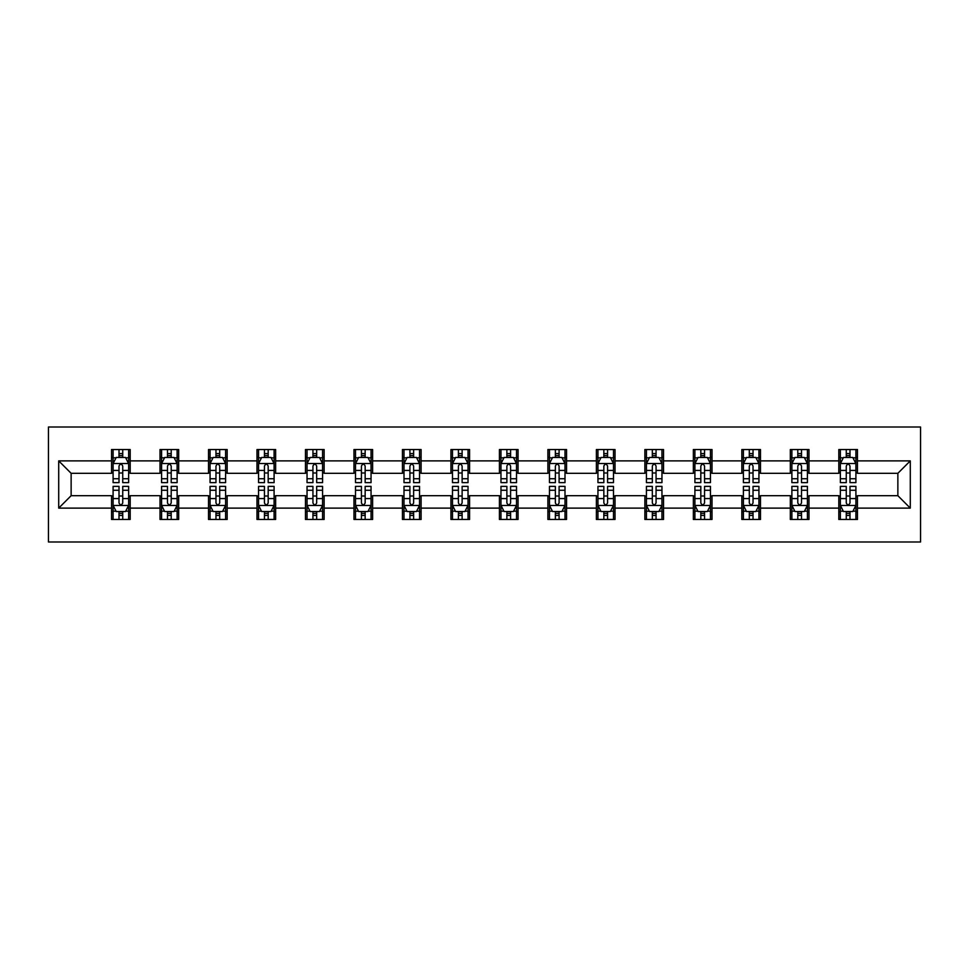 <?xml version="1.0" encoding="UTF-8"?>
<svg xmlns="http://www.w3.org/2000/svg" width="969" height="969" viewBox="0 0 969 969"><rect width="100%" height="100%" fill="white"/><g stroke="black" fill="none" stroke-linecap="round" stroke-linejoin="round"><path stroke-width="1.45" d="M48.45 541.998L920.55 541.998L920.55 427.002L48.45 427.002L48.45 541.998M857.456 460.881L857.456 449.531L838.815 449.531L838.815 460.881L808.97 460.881L808.97 449.531L790.329 449.531L790.329 460.881L760.483 460.881L760.483 449.531L741.842 449.531L741.842 460.881L712.009 460.881L712.009 449.531L693.356 449.531L693.356 460.881L663.523 460.881L663.523 449.531L644.869 449.531L644.869 460.881L615.036 460.881L615.036 449.531L596.383 449.531L596.383 460.881L566.55 460.881L566.55 449.531L547.897 449.531L547.897 460.881L518.064 460.881L518.064 449.531L499.423 449.531L499.423 460.881L469.577 460.881L469.577 449.531L450.936 449.531L450.936 460.881L421.103 460.881L421.103 449.531L402.45 449.531L402.45 460.881L372.617 460.881L372.617 449.531L353.964 449.531L353.964 460.881L324.13 460.881L324.13 449.531L305.477 449.531L305.477 460.881L275.644 460.881L275.644 449.531L256.991 449.531L256.991 460.881L227.158 460.881L227.158 449.531L208.517 449.531L208.517 460.881L178.671 460.881L178.671 449.531L160.03 449.531L160.03 460.881L130.185 460.881L130.185 449.531L111.544 449.531L111.544 460.881L58.709 460.881L58.709 508.119L71.137 495.692L111.544 495.692L111.544 519.469L130.185 519.469L130.185 495.692L160.03 495.692L160.03 519.469L178.671 519.469L178.671 495.692L208.517 495.692L208.517 519.469L227.158 519.469L227.158 495.692L256.991 495.692L256.991 519.469L275.644 519.469L275.644 495.692L305.477 495.692L305.477 519.469L324.13 519.469L324.13 495.692L353.964 495.692L353.964 519.469L372.617 519.469L372.617 495.692L402.45 495.692L402.45 519.469L421.103 519.469L421.103 495.692L450.936 495.692L450.936 519.469L469.577 519.469L469.577 495.692L499.423 495.692L499.423 519.469L518.064 519.469L518.064 495.692L547.897 495.692L547.897 519.469L566.55 519.469L566.55 495.692L596.383 495.692L596.383 519.469L615.036 519.469L615.036 495.692L644.869 495.692L644.869 519.469L663.523 519.469L663.523 495.692L693.356 495.692L693.356 519.469L712.009 519.469L712.009 495.692L741.842 495.692L741.842 519.469L760.483 519.469L760.483 495.692L790.329 495.692L790.329 519.469L808.97 519.469L808.97 495.692L838.815 495.692L838.815 519.469L857.456 519.469L857.456 495.692L897.863 495.692L897.863 473.308L857.456 473.308L857.456 460.881L910.291 460.881L910.291 508.119L857.456 508.119M838.815 508.119L808.97 508.119M790.329 508.119L760.483 508.119M741.842 508.119L712.009 508.119M693.356 508.119L663.523 508.119M644.869 508.119L615.036 508.119M596.383 508.119L566.55 508.119M547.897 508.119L518.064 508.119M499.423 508.119L469.577 508.119M450.936 508.119L421.103 508.119M402.45 508.119L372.617 508.119M353.964 508.119L324.13 508.119M305.477 508.119L275.644 508.119M256.991 508.119L227.158 508.119M208.517 508.119L178.671 508.119M160.03 508.119L130.185 508.119M111.544 508.119L58.709 508.119M838.815 460.881L838.815 473.308L808.97 473.308L808.97 460.881M790.329 460.881L790.329 473.308L760.483 473.308L760.483 460.881M741.842 460.881L741.842 473.308L712.009 473.308L712.009 460.881M693.356 460.881L693.356 473.308L663.523 473.308L663.523 460.881M644.869 460.881L644.869 473.308L615.036 473.308L615.036 460.881M596.383 460.881L596.383 473.308L566.55 473.308L566.55 460.881M547.897 460.881L547.897 473.308L518.064 473.308L518.064 460.881M499.423 460.881L499.423 473.308L469.577 473.308L469.577 460.881M450.936 460.881L450.936 473.308L421.103 473.308L421.103 460.881M402.45 460.881L402.45 473.308L372.617 473.308L372.617 460.881M353.964 460.881L353.964 473.308L324.13 473.308L324.13 460.881M305.477 460.881L305.477 473.308L275.644 473.308L275.644 460.881M256.991 460.881L256.991 473.308L227.158 473.308L227.158 460.881M208.517 460.881L208.517 473.308L178.671 473.308L178.671 460.881M160.03 460.881L160.03 473.308L130.185 473.308L130.185 460.881M111.544 460.881L111.544 473.308L71.137 473.308L58.709 460.881M71.137 473.308L71.137 495.692M910.291 508.119L897.863 495.692M897.863 473.308L910.291 460.881M111.544 457.307L113.094 457.307M119.005 457.307L122.736 457.307M128.635 457.307L130.185 457.307M111.544 473.005L113.094 473.005M119.005 473.005L122.736 473.005M128.635 473.005L130.185 473.005M111.544 495.995L113.094 495.995M119.005 495.995L122.736 495.995M128.635 495.995L130.185 495.995M111.544 511.693L113.094 511.693M119.005 511.693L122.736 511.693M128.635 511.693L130.185 511.693M160.03 495.995L161.581 495.995M167.492 495.995L171.21 495.995M177.121 495.995L178.671 495.995M160.03 511.693L161.581 511.693M167.492 511.693L171.21 511.693M177.121 511.693L178.671 511.693M160.03 457.307L161.581 457.307M167.492 457.307L171.21 457.307M177.121 457.307L178.671 457.307M160.03 473.005L161.581 473.005M167.492 473.005L171.21 473.005M177.121 473.005L178.671 473.005M208.517 495.995L210.067 495.995M215.966 495.995L219.697 495.995M225.607 495.995L227.158 495.995M208.517 511.693L210.067 511.693M215.966 511.693L219.697 511.693M225.607 511.693L227.158 511.693M208.517 457.307L210.067 457.307M215.966 457.307L219.697 457.307M225.607 457.307L227.158 457.307M208.517 473.005L210.067 473.005M215.966 473.005L219.697 473.005M225.607 473.005L227.158 473.005M256.991 495.995L258.553 495.995M264.452 495.995L268.183 495.995M274.094 495.995L275.644 495.995M256.991 511.693L258.553 511.693M264.452 511.693L268.183 511.693M274.094 511.693L275.644 511.693M256.991 457.307L258.553 457.307M264.452 457.307L268.183 457.307M274.094 457.307L275.644 457.307M256.991 473.005L258.553 473.005M264.452 473.005L268.183 473.005M274.094 473.005L275.644 473.005M305.477 495.995L307.04 495.995M312.939 495.995L316.669 495.995M322.58 495.995L324.13 495.995M305.477 511.693L307.04 511.693M312.939 511.693L316.669 511.693M322.58 511.693L324.13 511.693M305.477 457.307L307.04 457.307M312.939 457.307L316.669 457.307M322.58 457.307L324.13 457.307M305.477 473.005L307.04 473.005M312.939 473.005L316.669 473.005M322.58 473.005L324.13 473.005M353.964 495.995L355.514 495.995M361.425 495.995L365.156 495.995M371.054 495.995L372.617 495.995M353.964 511.693L355.514 511.693M361.425 511.693L365.156 511.693M371.054 511.693L372.617 511.693M353.964 457.307L355.514 457.307M361.425 457.307L365.156 457.307M371.054 457.307L372.617 457.307M353.964 473.005L355.514 473.005M361.425 473.005L365.156 473.005M371.054 473.005L372.617 473.005M402.45 495.995L404 495.995M409.911 495.995L413.642 495.995M419.541 495.995L421.103 495.995M402.45 511.693L404 511.693M409.911 511.693L413.642 511.693M419.541 511.693L421.103 511.693M402.45 457.307L404 457.307M409.911 457.307L413.642 457.307M419.541 457.307L421.103 457.307M402.45 473.005L404 473.005M409.911 473.005L413.642 473.005M419.541 473.005L421.103 473.005M450.936 495.995L452.487 495.995M458.398 495.995L462.128 495.995M468.027 495.995L469.577 495.995M450.936 511.693L452.487 511.693M458.398 511.693L462.128 511.693M468.027 511.693L469.577 511.693M450.936 457.307L452.487 457.307M458.398 457.307L462.128 457.307M468.027 457.307L469.577 457.307M450.936 473.005L452.487 473.005M458.398 473.005L462.128 473.005M468.027 473.005L469.577 473.005M499.423 495.995L500.973 495.995M506.872 495.995L510.602 495.995M516.513 495.995L518.064 495.995M499.423 511.693L500.973 511.693M506.872 511.693L510.602 511.693M516.513 511.693L518.064 511.693M499.423 457.307L500.973 457.307M506.872 457.307L510.602 457.307M516.513 457.307L518.064 457.307M499.423 473.005L500.973 473.005M506.872 473.005L510.602 473.005M516.513 473.005L518.064 473.005M547.897 495.995L549.459 495.995M555.358 495.995L559.089 495.995M565 495.995L566.55 495.995M547.897 511.693L549.459 511.693M555.358 511.693L559.089 511.693M565 511.693L566.55 511.693M547.897 457.307L549.459 457.307M555.358 457.307L559.089 457.307M565 457.307L566.55 457.307M547.897 473.005L549.459 473.005M555.358 473.005L559.089 473.005M565 473.005L566.55 473.005M596.383 495.995L597.946 495.995M603.844 495.995L607.575 495.995M613.486 495.995L615.036 495.995M596.383 511.693L597.946 511.693M603.844 511.693L607.575 511.693M613.486 511.693L615.036 511.693M596.383 457.307L597.946 457.307M603.844 457.307L607.575 457.307M613.486 457.307L615.036 457.307M596.383 473.005L597.946 473.005M603.844 473.005L607.575 473.005M613.486 473.005L615.036 473.005M644.869 495.995L646.42 495.995M652.331 495.995L656.061 495.995M661.96 495.995L663.523 495.995M644.869 511.693L646.42 511.693M652.331 511.693L656.061 511.693M661.96 511.693L663.523 511.693M644.869 457.307L646.42 457.307M652.331 457.307L656.061 457.307M661.96 457.307L663.523 457.307M644.869 473.005L646.42 473.005M652.331 473.005L656.061 473.005M661.96 473.005L663.523 473.005M693.356 495.995L694.906 495.995M700.817 495.995L704.548 495.995M710.447 495.995L712.009 495.995M693.356 511.693L694.906 511.693M700.817 511.693L704.548 511.693M710.447 511.693L712.009 511.693M693.356 457.307L694.906 457.307M700.817 457.307L704.548 457.307M710.447 457.307L712.009 457.307M693.356 473.005L694.906 473.005M700.817 473.005L704.548 473.005M710.447 473.005L712.009 473.005M741.842 495.995L743.393 495.995M749.303 495.995L753.034 495.995M758.933 495.995L760.483 495.995M741.842 511.693L743.393 511.693M749.303 511.693L753.034 511.693M758.933 511.693L760.483 511.693M741.842 457.307L743.393 457.307M749.303 457.307L753.034 457.307M758.933 457.307L760.483 457.307M741.842 473.005L743.393 473.005M749.303 473.005L753.034 473.005M758.933 473.005L760.483 473.005M790.329 495.995L791.879 495.995M797.79 495.995L801.508 495.995M807.419 495.995L808.97 495.995M790.329 511.693L791.879 511.693M797.79 511.693L801.508 511.693M807.419 511.693L808.97 511.693M790.329 457.307L791.879 457.307M797.79 457.307L801.508 457.307M807.419 457.307L808.97 457.307M790.329 473.005L791.879 473.005M797.79 473.005L801.508 473.005M807.419 473.005L808.97 473.005M838.815 495.995L840.365 495.995M846.264 495.995L849.995 495.995M855.906 495.995L857.456 495.995M838.815 511.693L840.365 511.693M846.264 511.693L849.995 511.693M855.906 511.693L857.456 511.693M838.815 457.307L840.365 457.307M846.264 457.307L849.995 457.307M855.906 457.307L857.456 457.307M838.815 473.005L840.365 473.005M846.264 473.005L849.995 473.005M855.906 473.005L857.456 473.005M122.736 453.577L119.005 453.577M128.635 478.734L122.736 478.734L122.736 482.635L128.635 482.635L128.635 463.679L125.534 457.465L116.207 457.465L113.094 463.679L113.094 482.635L119.005 482.635L119.005 478.734L113.094 478.734M113.094 463.679L113.094 449.531M128.635 463.679L128.635 449.531M119.005 457.465L119.005 449.531M122.736 449.531L122.736 457.465M122.736 478.734L122.736 466.004C121.488 463.618 120.241 463.618 119.005 466.004L119.005 478.734M119.005 515.423L122.736 515.423M113.094 490.266L119.005 490.266L119.005 486.365L113.094 486.365L113.094 505.321L116.207 511.535L125.534 511.535L128.635 505.321L128.635 486.365L122.736 486.365L122.736 490.266L128.635 490.266M128.635 505.321L128.635 519.469M113.094 505.321L113.094 519.469M122.736 511.535L122.736 519.469M119.005 519.469L119.005 511.535M119.005 490.266L119.005 502.996C120.241 505.382 121.488 505.382 122.736 502.996L122.736 490.266M171.21 453.577L167.492 453.577M177.121 478.734L171.21 478.734L171.21 482.635L177.121 482.635L177.121 463.679L174.008 457.465L164.694 457.465L161.581 463.679L161.581 482.635L167.492 482.635L167.492 478.734L161.581 478.734M161.581 463.679L161.581 449.531M177.121 463.679L177.121 449.531M167.492 457.465L167.492 449.531M171.21 449.531L171.21 457.465M171.21 478.734L171.21 466.004C169.975 463.618 168.727 463.618 167.492 466.004L167.492 478.734M219.697 453.577L215.966 453.577M225.607 478.734L219.697 478.734L219.697 482.635L225.607 482.635L225.607 463.679L222.495 457.465L213.168 457.465L210.067 463.679L210.067 482.635L215.966 482.635L215.966 478.734L210.067 478.734M210.067 463.679L210.067 449.531M225.607 463.679L225.607 449.531M215.966 457.465L215.966 449.531M219.697 449.531L219.697 457.465M219.697 478.734L219.697 466.004C218.461 463.618 217.213 463.618 215.966 466.004L215.966 478.734M167.492 515.423L171.21 515.423M161.581 490.266L167.492 490.266L167.492 486.365L161.581 486.365L161.581 505.321L164.694 511.535L174.008 511.535L177.121 505.321L177.121 486.365L171.21 486.365L171.21 490.266L177.121 490.266M177.121 505.321L177.121 519.469M161.581 505.321L161.581 519.469M171.21 511.535L171.21 519.469M167.492 519.469L167.492 511.535M167.492 490.266L167.492 502.996C168.727 505.382 169.975 505.382 171.21 502.996L171.21 490.266M215.966 515.423L219.697 515.423M210.067 490.266L215.966 490.266L215.966 486.365L210.067 486.365L210.067 505.321L213.168 511.535L222.495 511.535L225.607 505.321L225.607 486.365L219.697 486.365L219.697 490.266L225.607 490.266M225.607 505.321L225.607 519.469M210.067 505.321L210.067 519.469M219.697 511.535L219.697 519.469M215.966 519.469L215.966 511.535M215.966 490.266L215.966 502.996C217.213 505.382 218.449 505.382 219.697 502.996L219.697 490.266M268.183 453.577L264.452 453.577M274.094 478.734L268.183 478.734L268.183 482.635L274.094 482.635L274.094 463.679L270.981 457.465L261.654 457.465L258.553 463.679L258.553 482.635L264.452 482.635L264.452 478.734L258.553 478.734M258.553 463.679L258.553 449.531M274.094 463.679L274.094 449.531M264.452 457.465L264.452 449.531M268.183 449.531L268.183 457.465M268.183 478.734L268.183 466.004C266.947 463.618 265.7 463.618 264.452 466.004L264.452 478.734M316.669 453.577L312.939 453.577M322.58 478.734L316.669 478.734L316.669 482.635L322.58 482.635L322.58 463.679L319.467 457.465L310.141 457.465L307.04 463.679L307.04 482.635L312.939 482.635L312.939 478.734L307.04 478.734M307.04 463.679L307.04 449.531M322.58 463.679L322.58 449.531M312.939 457.465L312.939 449.531M316.669 449.531L316.669 457.465M316.669 478.734L316.669 466.004C315.422 463.618 314.186 463.618 312.939 466.004L312.939 478.734M365.156 453.577L361.425 453.577M371.054 478.734L365.156 478.734L365.156 482.635L371.054 482.635L371.054 463.679L367.954 457.465L358.627 457.465L355.514 463.679L355.514 482.635L361.425 482.635L361.425 478.734L355.514 478.734M355.514 463.679L355.514 449.531M371.054 463.679L371.054 449.531M361.425 457.465L361.425 449.531M365.156 449.531L365.156 457.465M365.156 478.734L365.156 466.004C363.908 463.618 362.672 463.618 361.425 466.004L361.425 478.734M264.452 515.423L268.183 515.423M258.553 490.266L264.452 490.266L264.452 486.365L258.553 486.365L258.553 505.321L261.654 511.535L270.981 511.535L274.094 505.321L274.094 486.365L268.183 486.365L268.183 490.266L274.094 490.266M274.094 505.321L274.094 519.469M258.553 505.321L258.553 519.469M268.183 511.535L268.183 519.469M264.452 519.469L264.452 511.535M264.452 490.266L264.452 502.996C265.7 505.382 266.935 505.382 268.183 502.996L268.183 490.266M312.939 515.423L316.669 515.423M307.04 490.266L312.939 490.266L312.939 486.365L307.04 486.365L307.04 505.321L310.141 511.535L319.467 511.535L322.58 505.321L322.58 486.365L316.669 486.365L316.669 490.266L322.58 490.266M322.58 505.321L322.58 519.469M307.04 505.321L307.04 519.469M316.669 511.535L316.669 519.469M312.939 519.469L312.939 511.535M312.939 490.266L312.939 502.996C314.186 505.382 315.422 505.382 316.669 502.996L316.669 490.266M361.425 515.423L365.156 515.423M355.514 490.266L361.425 490.266L361.425 486.365L355.514 486.365L355.514 505.321L358.627 511.535L367.954 511.535L371.054 505.321L371.054 486.365L365.156 486.365L365.156 490.266L371.054 490.266M371.054 505.321L371.054 519.469M355.514 505.321L355.514 519.469M365.156 511.535L365.156 519.469M361.425 519.469L361.425 511.535M361.425 490.266L361.425 502.996C362.66 505.382 363.908 505.382 365.156 502.996L365.156 490.266M409.911 515.423L413.642 515.423M404 490.266L409.911 490.266L409.911 486.365L404 486.365L404 505.321L407.113 511.535L416.44 511.535L419.541 505.321L419.541 486.365L413.642 486.365L413.642 490.266L419.541 490.266M419.541 505.321L419.541 519.469M404 505.321L404 519.469M413.642 511.535L413.642 519.469M409.911 519.469L409.911 511.535M409.911 490.266L409.911 502.996C411.147 505.382 412.394 505.382 413.642 502.996L413.642 490.266M458.398 515.423L462.128 515.423M452.487 490.266L458.398 490.266L458.398 486.365L452.487 486.365L452.487 505.321L455.6 511.535L464.914 511.535L468.027 505.321L468.027 486.365L462.128 486.365L462.128 490.266L468.027 490.266M468.027 505.321L468.027 519.469M452.487 505.321L452.487 519.469M462.128 511.535L462.128 519.469M458.398 519.469L458.398 511.535M458.398 490.266L458.398 502.996C459.633 505.382 460.881 505.382 462.128 502.996L462.128 490.266M506.872 515.423L510.602 515.423M500.973 490.266L506.872 490.266L506.872 486.365L500.973 486.365L500.973 505.321L504.086 511.535L513.4 511.535L516.513 505.321L516.513 486.365L510.602 486.365L510.602 490.266L516.513 490.266M516.513 505.321L516.513 519.469M500.973 505.321L500.973 519.469M510.602 511.535L510.602 519.469M506.872 519.469L506.872 511.535M506.872 490.266L506.872 502.996C508.119 505.382 509.367 505.382 510.602 502.996L510.602 490.266M555.358 515.423L559.089 515.423M549.459 490.266L555.358 490.266L555.358 486.365L549.459 486.365L549.459 505.321L552.56 511.535L561.887 511.535L565 505.321L565 486.365L559.089 486.365L559.089 490.266L565 490.266M565 505.321L565 519.469M549.459 505.321L549.459 519.469M559.089 511.535L559.089 519.469M555.358 519.469L555.358 511.535M555.358 490.266L555.358 502.996C556.606 505.382 557.841 505.382 559.089 502.996L559.089 490.266M603.844 515.423L607.575 515.423M597.946 490.266L603.844 490.266L603.844 486.365L597.946 486.365L597.946 505.321L601.046 511.535L610.373 511.535L613.486 505.321L613.486 486.365L607.575 486.365L607.575 490.266L613.486 490.266M613.486 505.321L613.486 519.469M597.946 505.321L597.946 519.469M607.575 511.535L607.575 519.469M603.844 519.469L603.844 511.535M603.844 490.266L603.844 502.996C605.092 505.382 606.328 505.382 607.575 502.996L607.575 490.266M652.331 515.423L656.061 515.423M646.42 490.266L652.331 490.266L652.331 486.365L646.42 486.365L646.42 505.321L649.533 511.535L658.859 511.535L661.96 505.321L661.96 486.365L656.061 486.365L656.061 490.266L661.96 490.266M661.96 505.321L661.96 519.469M646.42 505.321L646.42 519.469M656.061 511.535L656.061 519.469M652.331 519.469L652.331 511.535M652.331 490.266L652.331 502.996C653.578 505.382 654.814 505.382 656.061 502.996L656.061 490.266M700.817 515.423L704.548 515.423M694.906 490.266L700.817 490.266L700.817 486.365L694.906 486.365L694.906 505.321L698.019 511.535L707.346 511.535L710.447 505.321L710.447 486.365L704.548 486.365L704.548 490.266L710.447 490.266M710.447 505.321L710.447 519.469M694.906 505.321L694.906 519.469M704.548 511.535L704.548 519.469M700.817 519.469L700.817 511.535M700.817 490.266L700.817 502.996C702.053 505.382 703.3 505.382 704.548 502.996L704.548 490.266M749.303 515.423L753.034 515.423M743.393 490.266L749.303 490.266L749.303 486.365L743.393 486.365L743.393 505.321L746.505 511.535L755.832 511.535L758.933 505.321L758.933 486.365L753.034 486.365L753.034 490.266L758.933 490.266M758.933 505.321L758.933 519.469M743.393 505.321L743.393 519.469M753.034 511.535L753.034 519.469M749.303 519.469L749.303 511.535M749.303 490.266L749.303 502.996C750.539 505.382 751.787 505.382 753.034 502.996L753.034 490.266M797.79 515.423L801.508 515.423M791.879 490.266L797.79 490.266L797.79 486.365L791.879 486.365L791.879 505.321L794.992 511.535L804.306 511.535L807.419 505.321L807.419 486.365L801.508 486.365L801.508 490.266L807.419 490.266M807.419 505.321L807.419 519.469M791.879 505.321L791.879 519.469M801.508 511.535L801.508 519.469M797.79 519.469L797.79 511.535M797.79 490.266L797.79 502.996C799.025 505.382 800.273 505.382 801.508 502.996L801.508 490.266M413.642 453.577L409.911 453.577M419.541 478.734L413.642 478.734L413.642 482.635L419.541 482.635L419.541 463.679L416.44 457.465L407.113 457.465L404 463.679L404 482.635L409.911 482.635L409.911 478.734L404 478.734M404 463.679L404 449.531M419.541 463.679L419.541 449.531M409.911 457.465L409.911 449.531M413.642 449.531L413.642 457.465M413.642 478.734L413.642 466.004C412.394 463.618 411.159 463.618 409.911 466.004L409.911 478.734M462.128 453.577L458.398 453.577M468.027 478.734L462.128 478.734L462.128 482.635L468.027 482.635L468.027 463.679L464.914 457.465L455.6 457.465L452.487 463.679L452.487 482.635L458.398 482.635L458.398 478.734L452.487 478.734M452.487 463.679L452.487 449.531M468.027 463.679L468.027 449.531M458.398 457.465L458.398 449.531M462.128 449.531L462.128 457.465M462.128 478.734L462.128 466.004C460.881 463.618 459.633 463.618 458.398 466.004L458.398 478.734M510.602 453.577L506.872 453.577M516.513 478.734L510.602 478.734L510.602 482.635L516.513 482.635L516.513 463.679L513.4 457.465L504.086 457.465L500.973 463.679L500.973 482.635L506.872 482.635L506.872 478.734L500.973 478.734M500.973 463.679L500.973 449.531M516.513 463.679L516.513 449.531M506.872 457.465L506.872 449.531M510.602 449.531L510.602 457.465M510.602 478.734L510.602 466.004C509.367 463.618 508.119 463.618 506.872 466.004L506.872 478.734M559.089 453.577L555.358 453.577M565 478.734L559.089 478.734L559.089 482.635L565 482.635L565 463.679L561.887 457.465L552.56 457.465L549.459 463.679L549.459 482.635L555.358 482.635L555.358 478.734L549.459 478.734M549.459 463.679L549.459 449.531M565 463.679L565 449.531M555.358 457.465L555.358 449.531M559.089 449.531L559.089 457.465M559.089 478.734L559.089 466.004C557.853 463.618 556.606 463.618 555.358 466.004L555.358 478.734M607.575 453.577L603.844 453.577M613.486 478.734L607.575 478.734L607.575 482.635L613.486 482.635L613.486 463.679L610.373 457.465L601.046 457.465L597.946 463.679L597.946 482.635L603.844 482.635L603.844 478.734L597.946 478.734M597.946 463.679L597.946 449.531M613.486 463.679L613.486 449.531M603.844 457.465L603.844 449.531M607.575 449.531L607.575 457.465M607.575 478.734L607.575 466.004C606.34 463.618 605.092 463.618 603.844 466.004L603.844 478.734M656.061 453.577L652.331 453.577M661.96 478.734L656.061 478.734L656.061 482.635L661.96 482.635L661.96 463.679L658.859 457.465L649.533 457.465L646.42 463.679L646.42 482.635L652.331 482.635L652.331 478.734L646.42 478.734M646.42 463.679L646.42 449.531M661.96 463.679L661.96 449.531M652.331 457.465L652.331 449.531M656.061 449.531L656.061 457.465M656.061 478.734L656.061 466.004C654.814 463.618 653.578 463.618 652.331 466.004L652.331 478.734M704.548 453.577L700.817 453.577M710.447 478.734L704.548 478.734L704.548 482.635L710.447 482.635L710.447 463.679L707.346 457.465L698.019 457.465L694.906 463.679L694.906 482.635L700.817 482.635L700.817 478.734L694.906 478.734M694.906 463.679L694.906 449.531M710.447 463.679L710.447 449.531M700.817 457.465L700.817 449.531M704.548 449.531L704.548 457.465M704.548 478.734L704.548 466.004C703.3 463.618 702.065 463.618 700.817 466.004L700.817 478.734M753.034 453.577L749.303 453.577M758.933 478.734L753.034 478.734L753.034 482.635L758.933 482.635L758.933 463.679L755.832 457.465L746.505 457.465L743.393 463.679L743.393 482.635L749.303 482.635L749.303 478.734L743.393 478.734M743.393 463.679L743.393 449.531M758.933 463.679L758.933 449.531M749.303 457.465L749.303 449.531M753.034 449.531L753.034 457.465M753.034 478.734L753.034 466.004C751.787 463.618 750.551 463.618 749.303 466.004L749.303 478.734M801.508 453.577L797.79 453.577M807.419 478.734L801.508 478.734L801.508 482.635L807.419 482.635L807.419 463.679L804.306 457.465L794.992 457.465L791.879 463.679L791.879 482.635L797.79 482.635L797.79 478.734L791.879 478.734M791.879 463.679L791.879 449.531M807.419 463.679L807.419 449.531M797.79 457.465L797.79 449.531M801.508 449.531L801.508 457.465M801.508 478.734L801.508 466.004C800.273 463.618 799.025 463.618 797.79 466.004L797.79 478.734M849.995 453.577L846.264 453.577M855.906 478.734L849.995 478.734L849.995 482.635L855.906 482.635L855.906 463.679L852.793 457.465L843.466 457.465L840.365 463.679L840.365 482.635L846.264 482.635L846.264 478.734L840.365 478.734M840.365 463.679L840.365 449.531M855.906 463.679L855.906 449.531M846.264 457.465L846.264 449.531M849.995 449.531L849.995 457.465M849.995 478.734L849.995 466.004C848.759 463.618 847.512 463.618 846.264 466.004L846.264 478.734M846.264 515.423L849.995 515.423M840.365 490.266L846.264 490.266L846.264 486.365L840.365 486.365L840.365 505.321L843.466 511.535L852.793 511.535L855.906 505.321L855.906 486.365L849.995 486.365L849.995 490.266L855.906 490.266M855.906 505.321L855.906 519.469M840.365 505.321L840.365 519.469M849.995 511.535L849.995 519.469M846.264 519.469L846.264 511.535M846.264 490.266L846.264 502.996C847.512 505.382 848.759 505.382 849.995 502.996L849.995 490.266M128.562 463.521L113.179 463.521M113.094 457.828L116.014 457.828M125.716 457.828L128.635 457.828M119.005 470.413L113.094 470.413M128.635 470.413L122.736 470.413M122.736 455.551L119.005 455.551M113.179 505.479L128.562 505.479M128.635 511.172L125.716 511.172M116.014 511.172L113.094 511.172M122.736 498.587L128.635 498.587M113.094 498.587L119.005 498.587M119.005 513.449L122.736 513.449M177.048 463.521L161.653 463.521M161.581 457.828L164.5 457.828M174.202 457.828L177.121 457.828M167.492 470.413L161.581 470.413M177.121 470.413L171.21 470.413M171.21 455.551L167.492 455.551M225.523 463.521L210.14 463.521M210.067 457.828L212.986 457.828M222.688 457.828L225.607 457.828M215.966 470.413L210.067 470.413M225.607 470.413L219.697 470.413M219.697 455.551L215.966 455.551M161.653 505.479L177.048 505.479M177.121 511.172L174.202 511.172M164.5 511.172L161.581 511.172M171.21 498.587L177.121 498.587M161.581 498.587L167.492 498.587M167.492 513.449L171.21 513.449M210.14 505.479L225.523 505.479M225.607 511.172L222.688 511.172M212.986 511.172L210.067 511.172M219.697 498.587L225.607 498.587M210.067 498.587L215.966 498.587M215.966 513.449L219.697 513.449M274.009 463.521L258.626 463.521M258.553 457.828L261.473 457.828M271.163 457.828L274.094 457.828M264.452 470.413L258.553 470.413M274.094 470.413L268.183 470.413M268.183 455.551L264.452 455.551M322.495 463.521L307.112 463.521M307.04 457.828L309.959 457.828M319.649 457.828L322.58 457.828M312.939 470.413L307.04 470.413M322.58 470.413L316.669 470.413M316.669 455.551L312.939 455.551M370.982 463.521L355.599 463.521M355.514 457.828L358.445 457.828M368.135 457.828L371.054 457.828M361.425 470.413L355.514 470.413M371.054 470.413L365.156 470.413M365.156 455.551L361.425 455.551M258.626 505.479L274.009 505.479M274.094 511.172L271.163 511.172M261.473 511.172L258.553 511.172M268.183 498.587L274.094 498.587M258.553 498.587L264.452 498.587M264.452 513.449L268.183 513.449M307.112 505.479L322.495 505.479M322.58 511.172L319.649 511.172M309.959 511.172L307.04 511.172M316.669 498.587L322.58 498.587M307.04 498.587L312.939 498.587M312.939 513.449L316.669 513.449M355.599 505.479L370.982 505.479M371.054 511.172L368.135 511.172M358.445 511.172L355.514 511.172M365.156 498.587L371.054 498.587M355.514 498.587L361.425 498.587M361.425 513.449L365.156 513.449M404.085 505.479L419.468 505.479M419.541 511.172L416.622 511.172M406.919 511.172L404 511.172M413.642 498.587L419.541 498.587M404 498.587L409.911 498.587M409.911 513.449L413.642 513.449M452.571 505.479L467.954 505.479M468.027 511.172L465.108 511.172M455.406 511.172L452.487 511.172M462.128 498.587L468.027 498.587M452.487 498.587L458.398 498.587M458.398 513.449L462.128 513.449M501.046 505.479L516.429 505.479M516.513 511.172L513.594 511.172M503.892 511.172L500.973 511.172M510.602 498.587L516.513 498.587M500.973 498.587L506.872 498.587M506.872 513.449L510.602 513.449M549.532 505.479L564.915 505.479M565 511.172L562.081 511.172M552.378 511.172L549.459 511.172M559.089 498.587L565 498.587M549.459 498.587L555.358 498.587M555.358 513.449L559.089 513.449M598.018 505.479L613.401 505.479M613.486 511.172L610.555 511.172M600.865 511.172L597.946 511.172M607.575 498.587L613.486 498.587M597.946 498.587L603.844 498.587M603.844 513.449L607.575 513.449M646.505 505.479L661.888 505.479M661.96 511.172L659.041 511.172M649.351 511.172L646.42 511.172M656.061 498.587L661.96 498.587M646.42 498.587L652.331 498.587M652.331 513.449L656.061 513.449M694.991 505.479L710.374 505.479M710.447 511.172L707.527 511.172M697.837 511.172L694.906 511.172M704.548 498.587L710.447 498.587M694.906 498.587L700.817 498.587M700.817 513.449L704.548 513.449M743.477 505.479L758.86 505.479M758.933 511.172L756.014 511.172M746.312 511.172L743.393 511.172M753.034 498.587L758.933 498.587M743.393 498.587L749.303 498.587M749.303 513.449L753.034 513.449M791.952 505.479L807.347 505.479M807.419 511.172L804.5 511.172M794.798 511.172L791.879 511.172M801.508 498.587L807.419 498.587M791.879 498.587L797.79 498.587M797.79 513.449L801.508 513.449M419.468 463.521L404.085 463.521M404 457.828L406.919 457.828M416.622 457.828L419.541 457.828M409.911 470.413L404 470.413M419.541 470.413L413.642 470.413M413.642 455.551L409.911 455.551M467.954 463.521L452.571 463.521M452.487 457.828L455.406 457.828M465.108 457.828L468.027 457.828M458.398 470.413L452.487 470.413M468.027 470.413L462.128 470.413M462.128 455.551L458.398 455.551M516.429 463.521L501.046 463.521M500.973 457.828L503.892 457.828M513.594 457.828L516.513 457.828M506.872 470.413L500.973 470.413M516.513 470.413L510.602 470.413M510.602 455.551L506.872 455.551M564.915 463.521L549.532 463.521M549.459 457.828L552.378 457.828M562.081 457.828L565 457.828M555.358 470.413L549.459 470.413M565 470.413L559.089 470.413M559.089 455.551L555.358 455.551M613.401 463.521L598.018 463.521M597.946 457.828L600.865 457.828M610.555 457.828L613.486 457.828M603.844 470.413L597.946 470.413M613.486 470.413L607.575 470.413M607.575 455.551L603.844 455.551M661.888 463.521L646.505 463.521M646.42 457.828L649.351 457.828M659.041 457.828L661.96 457.828M652.331 470.413L646.42 470.413M661.96 470.413L656.061 470.413M656.061 455.551L652.331 455.551M710.374 463.521L694.991 463.521M694.906 457.828L697.837 457.828M707.527 457.828L710.447 457.828M700.817 470.413L694.906 470.413M710.447 470.413L704.548 470.413M704.548 455.551L700.817 455.551M758.86 463.521L743.477 463.521M743.393 457.828L746.312 457.828M756.014 457.828L758.933 457.828M749.303 470.413L743.393 470.413M758.933 470.413L753.034 470.413M753.034 455.551L749.303 455.551M807.347 463.521L791.952 463.521M791.879 457.828L794.798 457.828M804.5 457.828L807.419 457.828M797.79 470.413L791.879 470.413M807.419 470.413L801.508 470.413M801.508 455.551L797.79 455.551M855.821 463.521L840.438 463.521M840.365 457.828L843.284 457.828M852.986 457.828L855.906 457.828M846.264 470.413L840.365 470.413M855.906 470.413L849.995 470.413M849.995 455.551L846.264 455.551M840.438 505.479L855.821 505.479M855.906 511.172L852.986 511.172M843.284 511.172L840.365 511.172M849.995 498.587L855.906 498.587M840.365 498.587L846.264 498.587M846.264 513.449L849.995 513.449"/></g></svg>
